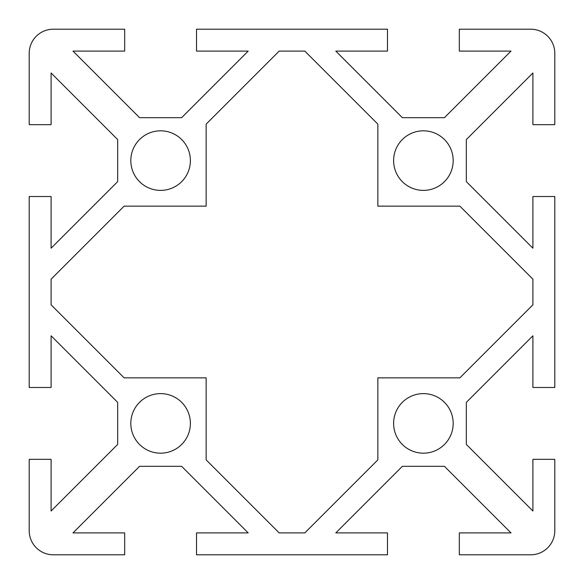 <?xml version="1.0" encoding="UTF-8"?>
<svg xmlns="http://www.w3.org/2000/svg" width="584" height="584" viewBox="0 0 584 584"><rect width="100%" height="100%" fill="white"/><g stroke="black" fill="none" stroke-linecap="round" stroke-linejoin="round"><path stroke-width="0.88" d="M530.71 29.2A24.09 24.09 0 0 1 554.8 53.29L554.8 124.684L532.9 124.684L532.9 73L466.324 139.576L466.324 181.624L532.9 248.2L532.9 196.516L554.8 196.516L554.8 387.484L532.9 387.484L532.9 335.8L466.324 402.376L466.324 444.424L532.9 511L532.9 459.316L554.8 459.316L554.8 530.71A24.09 24.09 0 0 1 530.71 554.8L459.316 554.8L459.316 532.9L511 532.9L444.424 466.324L402.376 466.324L335.8 532.9L387.484 532.9L387.484 554.8L196.516 554.8L196.516 532.9L248.2 532.9L181.624 466.324L139.576 466.324L73 532.9L124.684 532.9L124.684 554.8L53.29 554.8A24.09 24.09 0 0 1 29.2 530.71L29.2 459.316L51.1 459.316L51.1 511L117.676 444.424L117.676 402.376L51.1 335.8L51.1 387.484L29.2 387.484L29.2 196.516L51.1 196.516L51.1 248.2L117.676 181.624L117.676 139.576L51.1 73L51.1 124.684L29.2 124.684L29.2 53.29A24.09 24.09 0 0 1 53.29 29.2L124.684 29.2L124.684 51.1L73 51.1L139.576 117.676L181.624 117.676L248.2 51.1L196.516 51.1L196.516 29.2L387.484 29.2L387.484 51.1L335.8 51.1L402.376 117.676L444.424 117.676L511 51.1L459.316 51.1L459.316 29.2L530.71 29.2M453.184 423.4A29.784 29.784 0 0 1 423.4 453.184A29.784 29.784 0 0 1 393.616 423.4A29.784 29.784 0 0 1 423.4 393.616A29.784 29.784 0 0 1 453.184 423.4M453.184 160.6A29.784 29.784 0 0 1 408.508 186.391A29.784 29.784 0 0 1 408.508 134.809A29.784 29.784 0 0 1 453.184 160.6M130.816 423.4A29.784 29.784 0 0 1 175.492 397.609A29.784 29.784 0 0 1 175.492 449.191A29.784 29.784 0 0 1 130.816 423.4M130.816 160.6A29.784 29.784 0 0 1 160.6 130.816A29.784 29.784 0 0 1 190.384 160.6A29.784 29.784 0 0 1 160.6 190.384A29.784 29.784 0 0 1 130.816 160.6M206.152 206.152L206.152 124.122L279.174 51.1L304.826 51.1L377.848 124.122L377.848 206.152L459.878 206.152L532.9 279.174L532.9 304.826L459.878 377.848L377.848 377.848L377.848 459.878L304.826 532.9L279.174 532.9L206.152 459.878L206.152 377.848L124.122 377.848L51.1 304.826L51.1 279.174L124.122 206.152L206.152 206.152"/></g></svg>

